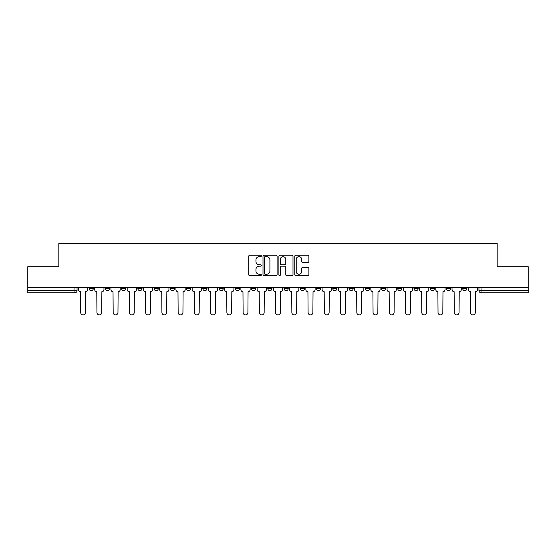 <?xml version="1.0" encoding="UTF-8"?>
<svg xmlns="http://www.w3.org/2000/svg" width="556" height="556" viewBox="0 0 556 556"><rect width="100%" height="100%" fill="white"/><g stroke="black" fill="none" stroke-linecap="round" stroke-linejoin="round"><path stroke-width="0.83" d="M261.341 255.948A0.716 0.716 0 0 0 260.625 255.232L249.769 255.232A1.022 1.022 0 0 0 248.747 256.253L248.747 274.65A1.022 1.022 0 0 0 249.769 275.672L260.625 275.672A0.716 0.716 0 0 0 261.341 274.956A0.716 0.716 0 0 0 260.625 274.24L259.221 274.24A3.273 3.273 0 0 1 255.948 270.974L255.948 269.438A3.273 3.273 0 0 1 259.221 266.171L260.625 266.171A0.716 0.716 0 0 0 261.341 265.455A0.716 0.716 0 0 0 260.625 264.739L259.221 264.739A3.273 3.273 0 0 1 255.948 261.466L255.948 259.937A3.273 3.273 0 0 1 259.221 256.663L260.625 256.663A0.716 0.716 0 0 0 261.341 255.948M413.984 288.571L413.984 287.424L413.984 288.571A2.085 2.085 0 0 0 416.062 290.649A2.085 2.085 0 0 1 413.984 288.571L418.147 288.571A2.085 2.085 0 0 1 416.062 290.649A2.085 2.085 0 0 0 418.147 288.571L418.147 287.424L418.147 288.571M267.797 287.424L267.797 288.571L271.96 288.571A2.085 2.085 0 0 1 269.875 290.649A2.085 2.085 0 0 1 267.797 288.571L267.797 287.424M219.071 287.424L219.071 288.571L223.234 288.571A2.085 2.085 0 0 1 221.149 290.649A2.085 2.085 0 0 1 219.071 288.571L219.071 287.424M186.58 287.424L186.58 288.571L190.75 288.571A2.085 2.085 0 0 1 188.665 290.649A2.085 2.085 0 0 1 186.58 288.571L186.58 287.424M170.338 287.424L170.338 288.571L174.508 288.571A2.085 2.085 0 0 1 172.423 290.649A2.085 2.085 0 0 1 170.338 288.571L170.338 287.424M137.853 287.424L137.853 288.571L142.016 288.571A2.085 2.085 0 0 1 139.938 290.649A2.085 2.085 0 0 1 137.853 288.571L137.853 287.424M307.871 262.439A1.022 1.022 0 0 0 308.893 261.417L308.893 256.253A1.022 1.022 0 0 0 307.871 255.232L295.806 255.232A1.022 1.022 0 0 0 294.784 256.253L294.784 274.65A1.022 1.022 0 0 0 295.806 275.672L307.871 275.672A1.022 1.022 0 0 0 308.893 274.65L308.893 268.416A1.022 1.022 0 0 0 307.871 267.394L302.707 267.394A1.022 1.022 0 0 0 301.686 268.416L301.686 271.509A2.731 2.731 0 0 1 298.954 274.24A2.731 2.731 0 0 1 296.216 271.509L296.216 259.395A2.731 2.731 0 0 1 298.954 256.663A2.731 2.731 0 0 1 301.686 259.395L301.686 261.417A1.022 1.022 0 0 0 302.707 262.439L307.871 262.439M27.8 287.424L27.8 266.706L58.825 266.706L58.825 243.486L497.175 243.486L497.175 266.706L528.2 266.706L528.2 287.424L27.8 287.424L27.8 290.649L77.048 290.649L77.048 287.424L77.048 290.649A2.085 2.085 0 0 1 74.97 292.734L27.8 292.734L27.8 290.649M277.103 256.253A1.022 1.022 0 0 0 276.082 255.232L264.024 255.232A1.022 1.022 0 0 0 263.002 256.253L263.002 274.65A1.022 1.022 0 0 0 264.024 275.672L276.082 275.672A1.022 1.022 0 0 0 277.103 274.65L277.103 256.253M279.918 255.232L291.976 255.232A1.022 1.022 0 0 1 292.998 256.253L292.998 274.65A1.022 1.022 0 0 1 291.976 275.672L286.813 275.672A1.022 1.022 0 0 1 285.791 274.65L285.791 267.193A1.022 1.022 0 0 0 284.769 266.171L281.35 266.171A1.022 1.022 0 0 0 280.328 267.193L280.328 274.956A0.716 0.716 0 0 1 279.612 275.672A0.716 0.716 0 0 1 278.897 274.956L278.897 256.253A1.022 1.022 0 0 1 279.918 255.232M478.952 287.424L478.952 290.649L528.2 290.649L528.2 292.734L481.03 292.734A2.085 2.085 0 0 1 478.952 290.649M528.2 287.424L528.2 290.649M462.71 287.424L462.71 288.571L466.873 288.571L466.873 287.424L466.873 288.571A2.085 2.085 0 0 1 464.788 290.649A2.085 2.085 0 0 1 462.71 288.571A2.085 2.085 0 0 0 464.788 290.649M450.631 287.424L450.631 288.571A2.085 2.085 0 0 1 448.546 290.649A2.085 2.085 0 0 1 446.468 288.571L450.631 288.571M446.468 287.424L446.468 288.571M430.226 287.424L430.226 288.571L434.389 288.571L434.389 287.424L434.389 288.571A2.085 2.085 0 0 1 432.304 290.649A2.085 2.085 0 0 1 430.226 288.571A2.085 2.085 0 0 0 432.304 290.649M397.735 287.424L397.735 288.571L401.905 288.571L401.905 287.424L401.905 288.571A2.085 2.085 0 0 1 399.82 290.649A2.085 2.085 0 0 1 397.735 288.571A2.085 2.085 0 0 0 399.82 290.649M385.662 288.571L385.662 287.424L385.662 288.571A2.085 2.085 0 0 1 383.577 290.649A2.085 2.085 0 0 1 381.492 288.571L385.662 288.571A2.085 2.085 0 0 1 383.577 290.649M381.492 287.424L381.492 288.571M369.42 287.424L369.42 288.571A2.085 2.085 0 0 1 367.335 290.649A2.085 2.085 0 0 1 365.25 288.571L369.42 288.571A2.085 2.085 0 0 1 367.335 290.649M365.25 287.424L365.25 288.571M353.171 287.424L353.171 288.571A2.085 2.085 0 0 1 351.093 290.649A2.085 2.085 0 0 1 349.008 288.571L353.171 288.571M349.008 287.424L349.008 288.571M336.929 287.424L336.929 288.571A2.085 2.085 0 0 1 334.851 290.649A2.085 2.085 0 0 1 332.766 288.571L336.929 288.571M332.766 287.424L332.766 288.571M320.687 287.424L320.687 288.571A2.085 2.085 0 0 1 318.609 290.649A2.085 2.085 0 0 1 316.524 288.571L320.687 288.571M316.524 287.424L316.524 288.571M304.445 287.424L304.445 288.571A2.085 2.085 0 0 1 302.367 290.649A2.085 2.085 0 0 1 300.282 288.571A2.085 2.085 0 0 0 302.367 290.649M300.282 287.424L300.282 288.571L304.445 288.571M288.203 287.424L288.203 288.571A2.085 2.085 0 0 1 286.125 290.649A2.085 2.085 0 0 1 284.04 288.571A2.085 2.085 0 0 0 286.125 290.649M284.04 287.424L284.04 288.571L288.203 288.571M271.96 287.424L271.96 288.571A2.085 2.085 0 0 1 269.875 290.649M255.718 287.424L255.718 288.571A2.085 2.085 0 0 1 253.633 290.649A2.085 2.085 0 0 1 251.555 288.571L255.718 288.571M251.555 287.424L251.555 288.571M239.476 287.424L239.476 288.571A2.085 2.085 0 0 1 237.391 290.649A2.085 2.085 0 0 1 235.313 288.571L239.476 288.571L239.476 287.424M235.313 287.424L235.313 288.571M223.234 287.424L223.234 288.571M206.992 287.424L206.992 288.571A2.085 2.085 0 0 1 204.907 290.649A2.085 2.085 0 0 1 202.829 288.571L206.992 288.571L206.992 287.424M202.829 287.424L202.829 288.571M190.75 287.424L190.75 288.571L190.75 287.424M174.508 288.571L174.508 287.424L174.508 288.571A2.085 2.085 0 0 1 172.423 290.649M158.265 287.424L158.265 288.571A2.085 2.085 0 0 1 156.18 290.649A2.085 2.085 0 0 1 154.095 288.571A2.085 2.085 0 0 0 156.18 290.649A2.085 2.085 0 0 0 158.265 288.571L158.265 287.424M154.095 287.424L154.095 288.571L158.265 288.571M142.016 287.424L142.016 288.571M125.774 287.424L125.774 288.571A2.085 2.085 0 0 1 123.696 290.649A2.085 2.085 0 0 1 121.611 288.571A2.085 2.085 0 0 0 123.696 290.649A2.085 2.085 0 0 0 125.774 288.571L121.611 288.571L121.611 287.424M105.369 287.424L105.369 288.571L109.532 288.571L109.532 287.424L109.532 288.571A2.085 2.085 0 0 1 107.454 290.649A2.085 2.085 0 0 1 105.369 288.571A2.085 2.085 0 0 0 107.454 290.649M89.127 287.424L89.127 288.571L93.29 288.571L93.29 287.424L93.29 288.571A2.085 2.085 0 0 1 91.212 290.649A2.085 2.085 0 0 1 89.127 288.571A2.085 2.085 0 0 0 91.212 290.649M265.149 256.663A0.716 0.716 0 0 0 264.434 257.379L264.434 273.524A0.716 0.716 0 0 0 265.149 274.24L266.63 274.24A3.273 3.273 0 0 0 269.903 270.974L269.903 259.937A3.273 3.273 0 0 0 266.63 256.663L265.149 256.663M285.791 259.45A2.731 2.731 0 0 0 283.06 256.712A2.731 2.731 0 0 0 280.328 259.45L280.328 263.718A1.022 1.022 0 0 0 281.35 264.739L284.769 264.739A1.022 1.022 0 0 0 285.791 263.718L285.791 259.45M78.452 289.606L78.452 287.424L78.452 289.606A2.085 2.085 48.4 0 0 80.537 291.691L80.689 312.514A2.398 2.398 48.4 0 0 83.087 314.911A2.398 2.398 48.4 0 0 85.485 312.514L85.638 291.691A2.085 2.085 48.4 0 0 87.723 289.606L87.723 287.424M80.537 291.691L80.689 312.514M85.485 312.514L85.638 291.691M94.694 289.606L94.694 287.424L94.694 289.606A2.085 2.085 48.4 0 0 96.779 291.691L96.939 312.514A2.398 2.398 48.4 0 0 99.329 314.911A2.398 2.398 48.4 0 0 101.727 312.514L101.88 291.691A2.085 2.085 48.4 0 0 103.965 289.606L103.965 287.424M110.943 289.606L110.943 287.424L110.943 289.606A2.085 2.085 48.4 0 0 113.021 291.691L113.181 312.514A2.398 2.398 48.4 0 0 115.572 314.911A2.398 2.398 48.4 0 0 117.969 312.514L118.122 291.691A2.085 2.085 48.4 0 0 120.207 289.606L120.207 287.424M96.779 291.691L96.939 312.514M101.727 312.514L101.88 291.691M113.021 291.691L113.181 312.514M117.969 312.514L118.122 291.691M127.185 289.606L127.185 287.424L127.185 289.606A2.085 2.085 48.4 0 0 129.263 291.691L129.423 312.514A2.398 2.398 48.4 0 0 131.814 314.911A2.398 2.398 48.4 0 0 134.211 312.514L134.364 291.691A2.085 2.085 48.4 0 0 136.449 289.606L136.449 287.424M143.427 289.606L143.427 287.424L143.427 289.606A2.085 2.085 48.4 0 0 145.505 291.691L145.665 312.514A2.398 2.398 48.4 0 0 148.056 314.911A2.398 2.398 48.4 0 0 150.454 312.514L150.606 291.691A2.085 2.085 48.4 0 0 152.691 289.606L152.691 287.424M159.669 289.606L159.669 287.424L159.669 289.606A2.085 2.085 48.4 0 0 161.747 291.691L161.907 312.514A2.398 2.398 48.4 0 0 164.298 314.911A2.398 2.398 48.4 0 0 166.696 312.514L166.849 291.691A2.085 2.085 48.4 0 0 168.934 289.606L168.934 287.424M129.263 291.691L129.423 312.514M134.211 312.514L134.364 291.691M145.505 291.691L145.665 312.514M150.454 312.514L150.606 291.691M161.747 291.691L161.907 312.514M166.696 312.514L166.849 291.691M175.911 289.606L175.911 287.424L175.911 289.606A2.085 2.085 48.4 0 0 177.989 291.691L178.149 312.514A2.398 2.398 48.4 0 0 180.547 314.911A2.398 2.398 48.4 0 0 182.938 312.514L183.098 291.691A2.085 2.085 48.4 0 0 185.176 289.606L185.176 287.424M177.989 291.691L178.149 312.514M182.938 312.514L183.098 291.691M192.154 289.606L192.154 287.424L192.154 289.606A2.085 2.085 48.4 0 0 194.239 291.691L194.391 312.514A2.398 2.398 48.4 0 0 196.789 314.911A2.398 2.398 48.4 0 0 199.18 312.514L199.34 291.691A2.085 2.085 48.4 0 0 201.418 289.606L201.418 287.424M194.239 291.691L194.391 312.514M199.18 312.514L199.34 291.691M208.396 289.606L208.396 287.424L208.396 289.606A2.085 2.085 48.4 0 0 210.481 291.691L210.634 312.514A2.398 2.398 48.4 0 0 213.031 314.911A2.398 2.398 48.4 0 0 215.422 312.514L215.582 291.691A2.085 2.085 48.4 0 0 217.66 289.606L217.66 287.424M210.481 291.691L210.634 312.514M215.422 312.514L215.582 291.691M224.638 289.606L224.638 287.424L224.638 289.606A2.085 2.085 48.4 0 0 226.723 291.691L226.876 312.514A2.398 2.398 48.4 0 0 229.274 314.911A2.398 2.398 48.4 0 0 231.664 312.514L231.824 291.691A2.085 2.085 48.4 0 0 233.902 289.606L233.902 287.424M226.723 291.691L226.876 312.514M231.664 312.514L231.824 291.691M240.88 289.606L240.88 287.424L240.88 289.606A2.085 2.085 48.4 0 0 242.965 291.691L243.118 312.514A2.398 2.398 48.4 0 0 245.516 314.911A2.398 2.398 48.4 0 0 247.906 312.514L248.066 291.691A2.085 2.085 48.4 0 0 250.151 289.606L250.151 287.424M242.965 291.691L243.118 312.514M247.906 312.514L248.066 291.691M257.122 289.606L257.122 287.424L257.122 289.606A2.085 2.085 48.4 0 0 259.207 291.691L259.36 312.514A2.398 2.398 48.4 0 0 261.758 314.911A2.398 2.398 48.4 0 0 264.149 312.514L264.308 291.691A2.085 2.085 48.4 0 0 266.394 289.606L266.394 287.424M259.207 291.691L259.36 312.514M264.149 312.514L264.308 291.691M273.364 289.606L273.364 287.424L273.364 289.606A2.085 2.085 48.4 0 0 275.449 291.691L275.602 312.514A2.398 2.398 48.4 0 0 278 314.911A2.398 2.398 48.4 0 0 280.398 312.514L280.551 291.691A2.085 2.085 48.4 0 0 282.636 289.606L282.636 287.424M275.449 291.691L275.602 312.514M280.398 312.514L280.551 291.691M289.606 289.606L289.606 287.424L289.606 289.606A2.085 2.085 48.4 0 0 291.691 291.691L291.851 312.514A2.398 2.398 48.4 0 0 294.242 314.911A2.398 2.398 48.4 0 0 296.64 312.514L296.793 291.691A2.085 2.085 48.4 0 0 298.878 289.606L298.878 287.424M291.691 291.691L291.851 312.514M296.64 312.514L296.793 291.691M305.849 289.606L305.849 287.424L305.849 289.606A2.085 2.085 48.4 0 0 307.934 291.691L308.094 312.514A2.398 2.398 48.4 0 0 310.484 314.911A2.398 2.398 48.4 0 0 312.882 312.514L313.035 291.691A2.085 2.085 48.4 0 0 315.12 289.606L315.12 287.424M307.934 291.691L308.094 312.514M312.882 312.514L313.035 291.691M322.098 289.606L322.098 287.424L322.098 289.606A2.085 2.085 48.4 0 0 324.176 291.691L324.336 312.514A2.398 2.398 48.4 0 0 326.726 314.911A2.398 2.398 48.4 0 0 329.124 312.514L329.277 291.691A2.085 2.085 48.4 0 0 331.362 289.606L331.362 287.424M324.176 291.691L324.336 312.514M329.124 312.514L329.277 291.691M338.34 289.606L338.34 287.424L338.34 289.606A2.085 2.085 48.4 0 0 340.418 291.691L340.578 312.514A2.398 2.398 48.4 0 0 342.969 314.911A2.398 2.398 48.4 0 0 345.366 312.514L345.519 291.691A2.085 2.085 48.4 0 0 347.604 289.606L347.604 287.424M340.418 291.691L340.578 312.514M345.366 312.514L345.519 291.691M354.582 289.606L354.582 287.424L354.582 289.606A2.085 2.085 48.4 0 0 356.66 291.691L356.82 312.514A2.398 2.398 48.4 0 0 359.211 314.911A2.398 2.398 48.4 0 0 361.608 312.514L361.761 291.691A2.085 2.085 48.4 0 0 363.846 289.606L363.846 287.424M356.66 291.691L356.82 312.514M361.608 312.514L361.761 291.691M370.824 289.606L370.824 287.424L370.824 289.606A2.085 2.085 48.4 0 0 372.902 291.691L373.062 312.514A2.398 2.398 48.4 0 0 375.453 314.911A2.398 2.398 48.4 0 0 377.851 312.514L378.01 291.691A2.085 2.085 48.4 0 0 380.089 289.606L380.089 287.424M372.902 291.691L373.062 312.514M377.851 312.514L378.01 291.691M387.066 289.606L387.066 287.424L387.066 289.606A2.085 2.085 48.4 0 0 389.151 291.691L389.304 312.514A2.398 2.398 48.4 0 0 391.702 314.911A2.398 2.398 48.4 0 0 394.093 312.514L394.253 291.691A2.085 2.085 48.4 0 0 396.331 289.606L396.331 287.424M389.151 291.691L389.304 312.514M394.093 312.514L394.253 291.691M403.308 289.606L403.308 287.424L403.308 289.606A2.085 2.085 48.4 0 0 405.393 291.691L405.546 312.514A2.398 2.398 48.4 0 0 407.944 314.911A2.398 2.398 48.4 0 0 410.335 312.514L410.495 291.691A2.085 2.085 48.4 0 0 412.573 289.606L412.573 287.424M405.393 291.691L405.546 312.514M410.335 312.514L410.495 291.691M419.551 289.606L419.551 287.424L419.551 289.606A2.085 2.085 48.4 0 0 421.636 291.691L421.789 312.514A2.398 2.398 48.4 0 0 424.186 314.911A2.398 2.398 48.4 0 0 426.577 312.514L426.737 291.691A2.085 2.085 48.4 0 0 428.815 289.606L428.815 287.424M421.636 291.691L421.789 312.514M426.577 312.514L426.737 291.691M435.793 289.606L435.793 287.424L435.793 289.606A2.085 2.085 48.4 0 0 437.878 291.691L438.031 312.514A2.398 2.398 48.4 0 0 440.428 314.911A2.398 2.398 48.4 0 0 442.819 312.514L442.979 291.691A2.085 2.085 48.4 0 0 445.057 289.606L445.057 287.424M437.878 291.691L438.031 312.514M442.819 312.514L442.979 291.691M452.035 289.606L452.035 287.424L452.035 289.606A2.085 2.085 48.4 0 0 454.12 291.691L454.273 312.514A2.398 2.398 48.4 0 0 456.671 314.911A2.398 2.398 48.4 0 0 459.061 312.514L459.221 291.691A2.085 2.085 48.4 0 0 461.306 289.606L461.306 287.424M454.12 291.691L454.273 312.514M459.061 312.514L459.221 291.691M468.277 289.606L468.277 287.424L468.277 289.606A2.085 2.085 48.4 0 0 470.362 291.691L470.515 312.514A2.398 2.398 48.4 0 0 472.913 314.911A2.398 2.398 48.4 0 0 475.31 312.514L475.463 291.691A2.085 2.085 48.4 0 0 477.548 289.606L477.548 287.424M470.362 291.691L470.515 312.514M475.31 312.514L475.463 291.691M74.97 287.424L74.97 292.734M481.03 287.424L481.03 292.734"/></g></svg>
